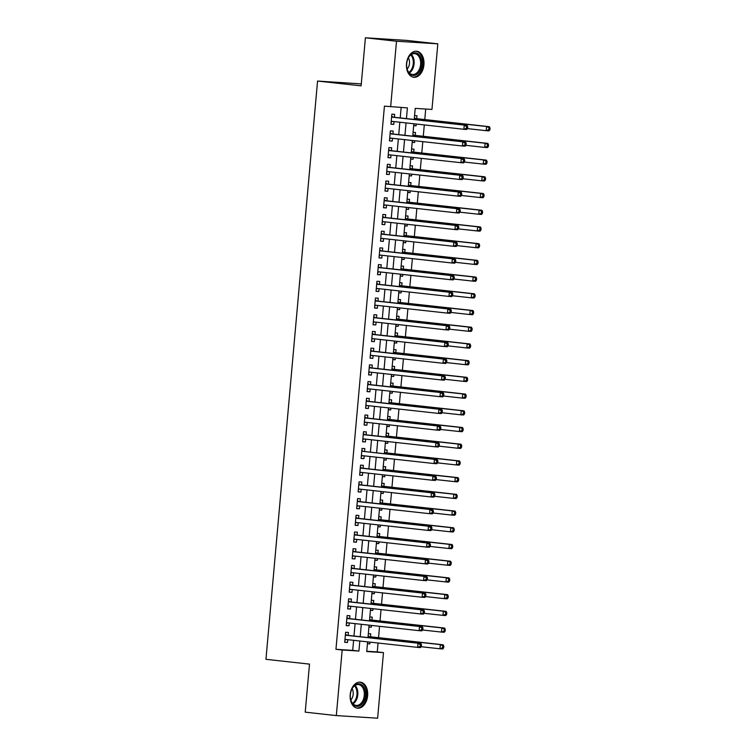 <?xml version="1.0" encoding="UTF-8"?>
<svg xmlns="http://www.w3.org/2000/svg" width="756" height="756" viewBox="0 0 756 756"><rect width="100%" height="100%" fill="white"/><g stroke="black" fill="none" stroke-linecap="round" stroke-linejoin="round"><path stroke-width="1.13" d="M350.208 694.622A13.088 8.722 -83.7 0 1 360.347 682.158A13.088 8.722 -83.7 0 1 367.624 695.718A13.088 8.722 -83.7 0 1 357.484 708.183A13.088 8.722 -83.7 0 1 350.208 694.622M406.511 63.712A13.088 8.722 -83.7 0 1 416.66 51.247A13.088 8.722 -83.7 0 1 423.927 64.808A13.088 8.722 -83.7 0 1 413.787 77.273A13.088 8.722 -83.7 0 1 406.511 63.712M361.283 83.916L317.558 81.053L265.951 659.317L309.506 664.118L305.216 712.161L336.316 715.592L342.175 649.999L358.92 651.048L359.818 641.012M317.558 81.053L361.113 85.853L365.403 37.8L406.709 40.408L437.818 43.839L431.959 109.431L415.214 108.373L414.222 119.457M366.764 651.256L377.263 651.918L378.057 643.025M378.539 637.667L379.55 626.308M380.022 620.959L381.043 609.601M381.515 604.242L382.536 592.884M383.008 587.535L384.02 576.167M384.502 570.818L385.513 559.459M385.995 554.11L387.006 542.742M387.488 537.393L388.499 526.034M388.971 520.676L389.992 509.317M390.465 503.968L391.485 492.61M391.958 487.251L392.969 475.893M393.451 470.544L394.462 459.175M394.944 453.827L395.955 442.468M396.437 437.119L397.448 425.751M397.93 420.402L398.941 409.043M399.414 403.685L400.434 392.326M400.907 386.977L401.927 375.619M402.4 370.26L403.411 358.902M403.893 353.553L404.904 342.194M405.386 336.836L406.397 325.477M406.879 320.128L407.89 308.76M408.363 303.411L409.383 292.052M409.856 286.704L410.877 275.335M411.349 269.986L412.36 258.628M412.842 253.269L413.853 241.911M414.335 236.562L415.346 225.203M415.828 219.845L416.839 208.486M417.312 203.137L418.333 191.778M418.805 186.42L419.826 175.061M420.298 169.713L421.309 158.344M421.791 152.995L422.802 141.637M423.284 136.288L424.296 124.92M424.777 119.571L425.713 109.034M377.263 651.918L383.481 652.598L377.631 718.2L336.316 715.592M348.147 635.371L348.403 632.451L345.615 632.271L344.717 642.298L347.514 642.477L347.76 639.68M349.641 618.663L349.896 615.734L347.108 615.564L346.21 625.59L348.998 625.76L349.253 622.972M351.124 601.946L351.389 599.026L348.601 598.846L347.703 608.873L350.491 609.053L350.746 606.255M352.617 585.238L352.882 582.309L350.085 582.129L349.196 592.165L351.984 592.335L352.239 589.548M354.11 568.521L354.375 565.601L351.578 565.422L350.69 575.448L353.477 575.628L353.723 572.831M355.603 551.804L355.868 548.884L353.071 548.705L352.173 558.731L354.97 558.911L355.216 556.114M357.097 535.097L357.352 532.167L354.564 531.997L353.666 542.024L356.463 542.203L356.709 539.406M358.59 518.38L358.845 515.46L356.057 515.28L355.159 525.307L357.957 525.486L358.202 522.689M360.073 501.672L360.338 498.743L357.55 498.573L356.652 508.599L359.44 508.769L359.695 505.981M361.566 484.955L361.831 482.035L359.043 481.855L358.146 491.882L360.933 492.062L361.188 489.264M363.06 468.248L363.324 465.318L360.527 465.148L359.639 475.174L362.426 475.344L362.672 472.557M364.553 451.53L364.817 448.61L362.02 448.431L361.122 458.457L363.92 458.637L364.165 455.84M366.046 434.823L366.301 431.893L363.513 431.714L362.615 441.75L365.413 441.92L365.658 439.123M367.539 418.106L367.794 415.176L365.006 415.006L364.108 425.033L366.906 425.212L367.151 422.415M369.022 401.389L369.287 398.469L366.499 398.289L365.602 408.316L368.389 408.495L368.644 405.698M370.516 384.681L370.78 381.752L367.992 381.582L367.095 391.608L369.882 391.788L370.138 388.99M372.009 367.964L372.273 365.044L369.476 364.865L368.588 374.891L371.376 375.07L371.621 372.273M373.502 351.256L373.766 348.327L370.969 348.157L370.081 358.183L372.869 358.353L373.114 355.566M374.995 334.539L375.25 331.619L372.462 331.44L371.565 341.466L374.362 341.646L374.607 338.849M376.488 317.832L376.743 314.902L373.955 314.732L373.058 324.759L375.855 324.929L376.101 322.141M377.981 301.115L378.236 298.195L375.448 298.015L374.551 308.042L377.339 308.221L377.594 305.424M379.465 284.407L379.729 281.478L376.942 281.298L376.044 291.334L378.832 291.504L379.087 288.707M380.958 267.69L381.222 264.761L378.425 264.591L377.537 274.617L380.325 274.797L380.57 271.999M382.451 250.973L382.716 248.053L379.918 247.874L379.03 257.9L381.818 258.079L382.063 255.282M383.944 234.266L384.199 231.336L381.411 231.166L380.514 241.192L383.311 241.362L383.557 238.575M385.437 217.548L385.692 214.628L382.905 214.449L382.007 224.475L384.804 224.655L385.05 221.858M386.93 200.841L387.185 197.911L384.398 197.741L383.5 207.768L386.288 207.938L386.543 205.15M388.414 184.124L388.678 181.204L385.891 181.024L384.993 191.051L387.781 191.23L388.036 188.433M389.907 167.416L390.172 164.487L387.374 164.307L386.486 174.343L389.274 174.513L389.529 171.725M391.4 150.699L391.665 147.779L388.868 147.6L387.979 157.626L390.767 157.806L391.013 155.008M392.893 133.982L393.158 131.062L390.361 130.882L389.463 140.909L392.26 141.089L392.506 138.291M413.683 125.524L416.084 125.789L416.235 124.031M416.717 118.683L416.972 115.753L414.571 115.602M412.19 142.232L414.59 142.497L414.742 140.748M415.224 135.39L415.479 132.47L413.078 132.319M410.697 158.949L413.097 159.214L413.248 157.456M413.73 152.107L413.995 149.187L411.585 149.026M409.213 175.657L411.604 175.921L411.765 174.173M412.237 168.824L412.502 165.895L410.092 165.744M407.72 192.374L410.111 192.638L410.272 190.881M410.744 185.532L411.009 182.612L408.599 182.461M406.227 209.081L408.618 209.346L408.779 207.598M409.251 202.249L409.516 199.319L407.115 199.168M404.734 225.798L407.134 226.063L407.286 224.315M407.767 218.956L408.023 216.036L405.622 215.885M403.241 242.515L405.641 242.77L405.792 241.022M406.274 235.674L406.53 232.744L404.129 232.593M401.748 259.223L404.148 259.488L404.299 257.739M404.781 252.381L405.046 249.461L402.636 249.31M400.264 275.94L402.655 276.205L402.816 274.447M403.288 269.098L403.553 266.169L401.143 266.017M398.771 292.648L401.162 292.912L401.323 291.164M401.795 285.815L402.06 282.886L399.65 282.735M397.278 309.365L399.669 309.629L399.829 307.872M400.302 302.523L400.567 299.603L398.166 299.452M395.785 326.072L398.185 326.337L398.336 324.589M398.818 319.24L399.073 316.31L396.673 316.159M394.292 342.789L396.692 343.054L396.843 341.306M397.325 335.947L397.58 333.027L395.18 332.876M392.799 359.497L395.199 359.761L395.35 358.013M395.832 352.665L396.097 349.735L393.687 349.584M391.315 376.214L393.706 376.479L393.867 374.73M394.339 369.372L394.604 366.452L392.194 366.301M389.822 392.931L392.213 393.196L392.373 391.438M392.846 386.089L393.111 383.16L390.701 383.008M388.329 409.639L390.72 409.903L390.88 408.155M391.353 402.797L391.617 399.877L389.208 399.726M386.836 426.356L389.227 426.62L389.387 424.863M389.869 419.514L390.124 416.594L387.724 416.433M385.343 443.063L387.743 443.328L387.894 441.58M388.376 436.231L388.631 433.301L386.231 433.15M383.85 459.78L386.25 460.045L386.401 458.287M386.883 452.938L387.138 450.018L384.738 449.867M382.356 476.488L384.757 476.752L384.908 475.004M385.39 469.656L385.654 466.726L383.245 466.575M380.873 493.205L383.264 493.47L383.424 491.721M383.897 486.363L384.161 483.443L381.752 483.292M379.38 509.922L381.771 510.177L381.931 508.429M382.404 503.08L382.668 500.151L380.259 500M377.887 526.63L380.277 526.894L380.438 525.146M380.92 519.788L381.175 516.868L378.775 516.717M376.394 543.347L378.794 543.611L378.945 541.854M379.427 536.505L379.682 533.575L377.282 533.424M374.9 560.054L377.301 560.319L377.452 558.571M377.934 553.222L378.189 550.292L375.789 550.141M373.407 576.771L375.808 577.036L375.959 575.278M376.441 569.929L376.705 567.009L374.296 566.858M371.924 593.479L374.315 593.743L374.475 591.995M374.948 586.647L375.212 583.717L372.803 583.566M370.431 610.196L372.821 610.461L372.982 608.703M373.455 603.354L373.719 600.434L371.309 600.283M368.937 626.904L371.328 627.168L371.489 625.42M371.961 620.071L372.226 617.142L369.826 616.99M413.674 125.638L416.084 125.789M412.181 142.345L414.59 142.497M410.688 159.062L413.097 159.214M409.204 175.77L411.604 175.921M407.711 192.487L410.111 192.638M406.218 209.195L408.618 209.346M404.725 225.912L407.134 226.063M403.231 242.619L405.641 242.77M401.738 259.336L404.148 259.488M400.245 276.053L402.655 276.205M398.762 292.761L401.162 292.912M397.269 309.478L399.669 309.629M395.775 326.186L398.185 326.337M394.282 342.903L396.692 343.054M392.789 359.61L395.199 359.761M391.296 376.327L393.706 376.479M389.812 393.035L392.213 393.196M388.319 409.752L390.72 409.903M386.826 426.469L389.227 426.62M385.333 443.177L387.743 443.328M383.84 459.894L386.25 460.045M382.347 476.601L384.757 476.752M380.863 493.318L383.264 493.47M379.37 510.026L381.771 510.177M377.877 526.743L380.277 526.894M376.384 543.46L378.794 543.611M374.891 560.168L377.301 560.319M373.398 576.885L375.808 577.036M371.914 593.592L374.315 593.743M370.421 610.309L372.821 610.461M368.928 627.017L371.328 627.168M368.333 633.708L370.733 633.859L370.478 636.779M367.435 643.734L369.845 643.885L369.996 642.137M406.445 118.607L407.399 107.881L384.426 106.142L335.957 649.309L352.702 650.368L353.6 640.323M353.978 636.013L355.093 623.615M355.471 619.306L356.577 606.898M356.964 602.589L358.07 590.19M358.457 585.881L359.563 573.473M359.95 569.164L361.056 556.766M361.444 552.456L362.549 540.049M362.927 535.739L364.042 523.332M364.42 519.022L365.526 506.624M365.913 502.315L367.019 489.907M367.407 485.598L368.512 473.199M368.9 468.89L370.005 456.482M370.393 452.173L371.498 439.775M371.876 435.465L372.991 423.058M373.37 418.748L374.475 406.341M374.863 402.041L375.968 389.633M376.356 385.324L377.461 372.916M377.849 368.607L378.954 356.208M379.342 351.899L380.448 339.491M380.835 335.182L381.941 322.784M382.319 318.474L383.424 306.067M383.812 301.757L384.917 289.359M385.305 285.05L386.41 272.642M386.798 268.333L387.904 255.925M388.291 251.616L389.397 239.217M389.784 234.908L390.89 222.5M391.268 218.191L392.383 205.793M392.761 201.483L393.867 189.076M394.254 184.766L395.36 172.368M395.747 168.059L396.853 155.651M397.24 151.342L398.346 138.934M398.733 134.634L399.839 122.226M400.217 117.917L401.152 107.494M394.386 117.274L394.641 114.345L391.854 114.175L390.956 124.201L393.753 124.381L393.999 121.584M365.403 37.8L396.503 41.23L437.818 43.839M335.957 649.309L342.175 649.999M390.654 106.823L396.503 41.23M360.206 636.703L361.311 624.295M361.699 619.986L362.804 607.588M363.182 603.279L364.297 590.871M364.675 586.562L365.781 574.163M366.169 569.854L367.274 557.446M367.662 553.137L368.767 540.738M369.155 536.429L370.26 524.021M370.648 519.712L371.754 507.304M372.132 502.995L373.247 490.597M373.625 486.288L374.73 473.88M375.118 469.57L376.223 457.172M376.611 452.863L377.716 440.455M378.104 436.146L379.21 423.747M379.597 419.438L380.703 407.03M381.081 402.721L382.196 390.313M382.574 386.014L383.679 373.606M384.067 369.297L385.173 356.889M385.56 352.579L386.666 340.181M387.053 335.872L388.159 323.464M388.546 319.155L389.652 306.756M390.039 302.447L391.145 290.039M391.523 285.73L392.638 273.332M393.016 269.023L394.122 256.615M394.509 252.306L395.615 239.898M396.002 235.589L397.108 223.19M397.495 218.881L398.601 206.473M398.988 202.164L400.094 189.765M400.472 185.456L401.587 173.048M401.965 168.739L403.071 156.341M403.458 152.032L404.564 139.624M404.951 135.315L406.057 122.916M367.605 641.872L366.736 651.549L383.481 652.598M413.844 123.767L412.738 136.174M412.351 140.484L411.245 152.882M410.858 157.191L409.752 169.599M409.365 173.908L408.259 186.316M407.871 190.625L406.766 203.024M406.378 207.333L405.273 219.741M404.895 224.05L403.78 236.448M403.402 240.758L402.296 253.165M401.909 257.475L400.803 269.873M400.415 274.182L399.31 286.59M398.922 290.899L397.817 303.307M397.429 307.607L396.324 320.015M395.946 324.324L394.83 336.732M394.452 341.041L393.347 353.439M392.959 357.749L391.854 370.156M391.466 374.466L390.361 386.864M389.973 391.173L388.868 403.581M388.48 407.89L387.374 420.289M386.996 424.598L385.881 437.006M385.503 441.315L384.398 453.723M384.01 458.032L382.905 470.43M382.517 474.74L381.411 487.147M381.024 491.457L379.918 503.855M379.531 508.164L378.425 520.572M378.038 524.881L376.932 537.28M376.554 541.589L375.448 553.997M375.061 558.306L373.955 570.704M373.568 575.014L372.462 587.421M372.075 591.731L370.969 604.138M370.582 608.448L369.476 620.846M369.089 625.155L367.983 637.563M352.702 650.368L358.92 651.048M390.975 124.069L393.753 124.381M367.444 643.621L369.845 643.885M389.482 140.786L392.26 141.089M387.989 157.494L390.767 157.806M386.496 174.211L389.274 174.513M385.002 190.918L387.781 191.23M383.509 207.635L386.288 207.938M382.016 224.343L384.804 224.655M380.533 241.06L383.311 241.362M379.039 257.777L381.818 258.079M377.546 274.485L380.325 274.797M376.053 291.202L378.832 291.504M374.56 307.909L377.339 308.221M373.067 324.626L375.855 324.929M371.583 341.334L374.362 341.646M370.09 358.051L372.869 358.353M368.597 374.768L371.376 375.07M367.104 391.476L369.882 391.788M365.611 408.193L368.389 408.495M364.118 424.9L366.906 425.212M362.634 441.617L365.413 441.92M361.141 458.325L363.92 458.637M359.648 475.042L362.426 475.344M358.155 491.75L360.933 492.062M356.662 508.467L359.44 508.769M355.169 525.184L357.957 525.486M353.685 541.891L356.463 542.203M352.192 558.608L354.97 558.911M350.699 575.316L353.477 575.628M349.206 592.033L351.984 592.335M347.713 608.741L350.491 609.053M346.22 625.458L348.998 625.76M344.727 642.165L347.514 642.477M467.567 128.331L467.718 126.658L466.603 126.592L466.452 128.265L467.567 128.331L466.679 129.465L463.882 129.285L391.221 121.272M466.452 128.265L463.882 129.285L464.26 125.109L467.047 125.288L393.385 117.161A1.682 1.247 -86.4 0 1 392.931 116.991L391.674 116.131M391.589 117.095L464.26 125.109L466.603 126.592M392.525 121.423L391.154 121.981M467.718 126.658L467.047 125.288M467.35 128.614L486.212 130.694L486.59 126.517L489.378 126.696L415.715 118.569A1.682 1.247 93.6 0 1 415.261 118.399L414.373 117.794M488.934 128L488.782 129.673L489.897 129.739L490.049 128.076L486.59 126.517L414.307 118.55M489.897 129.739L489.009 130.873L486.212 130.694L488.782 129.673M489.378 126.696L490.049 128.076M406.69 63.674A11.331 7.551 -83.7 0 1 408.089 58.344A11.331 7.551 -83.7 0 1 417.057 53.336A11.331 7.551 -83.7 0 1 421.763 64.629A11.331 7.551 -83.7 0 1 414.874 75.269A11.331 7.551 -83.7 0 1 406.964 68.475A11.331 7.551 -83.7 0 1 406.69 63.674M406.926 68.276A10.489 6.984 96.3 0 0 412.455 74.504A10.489 6.984 96.3 0 0 420.582 64.525A10.489 6.984 96.3 0 0 414.751 53.657A10.489 6.984 96.3 0 0 408.004 58.533M407.134 69.051A7.465 4.971 96.3 0 0 409.487 63.391A7.465 4.971 96.3 0 0 408.372 57.815M412.814 77.084A13.003 8.666 96.3 0 0 422.878 64.695A13.003 8.666 96.3 0 0 415.668 51.219M355.027 685.049A11.331 7.551 -83.7 0 1 364.95 689.831A11.331 7.551 -83.7 0 1 360.82 705.064A11.331 7.551 -83.7 0 1 350.661 699.385A11.331 7.551 -83.7 0 1 351.776 689.255A11.331 7.551 -83.7 0 1 355.027 685.049M350.623 699.187A10.489 6.984 96.3 0 0 356.152 705.424A10.489 6.984 96.3 0 0 359.979 704.261A10.489 6.984 96.3 0 0 364.288 692.874A10.489 6.984 96.3 0 0 358.448 684.567A10.489 6.984 96.3 0 0 354.611 685.73A10.489 6.984 96.3 0 0 351.691 689.444M350.831 699.962A7.465 4.971 96.3 0 0 352.069 688.725M356.511 707.994A13.003 8.666 96.3 0 0 361.245 706.548A13.003 8.666 96.3 0 0 366.594 692.449A13.003 8.666 96.3 0 0 359.365 682.129M466.074 145.048L466.225 143.375L465.11 143.309L464.959 144.972L466.074 145.048L465.186 146.173L462.398 146.002L389.727 137.989M464.959 144.972L462.398 146.002L462.766 141.816L465.554 141.996L391.901 133.878A1.682 1.247 -86.4 0 1 391.447 133.708L390.19 132.848M390.105 133.812L462.766 141.816L465.11 143.309M391.032 138.131L389.661 138.688M466.225 143.375L465.554 141.996M464.581 161.756L464.732 160.092L463.617 160.017L463.466 161.689L464.581 161.756L463.693 162.89L460.905 162.71L388.234 154.706M463.466 161.689L460.905 162.71L461.273 158.533L464.071 158.713L390.408 150.586A1.682 1.247 -86.4 0 1 389.954 150.416L388.697 149.556M388.612 150.52L461.273 158.533L463.617 160.017M389.538 154.848L388.178 155.405M464.732 160.092L464.071 158.713M463.097 178.473L463.239 176.8L462.124 176.734L461.973 178.407L463.097 178.473L462.2 179.597L459.412 179.427L386.741 171.414M461.973 178.407L459.412 179.427L459.78 175.25L462.577 175.42L388.915 167.303A1.682 1.247 -86.4 0 1 388.461 167.133L387.204 166.273M387.119 167.237L459.78 175.25L462.124 176.734M388.045 171.555L386.685 172.122M463.239 176.8L462.577 175.42M461.604 195.19L461.755 193.517L460.631 193.441L460.489 195.114L461.604 195.19L460.706 196.314L457.919 196.135L385.258 188.131M460.489 195.114L457.919 196.135L458.287 191.958L461.084 192.137L387.422 184.02A1.682 1.247 -86.4 0 1 386.968 183.84L385.711 182.98M385.626 183.954L458.287 191.958L460.631 193.441M386.552 188.272L385.191 188.83M461.755 193.517L461.084 192.137M465.857 145.332L484.719 147.411L485.097 143.234L487.885 143.404L414.222 135.286A1.682 1.247 93.6 0 1 413.768 135.116L412.88 134.502M487.44 144.717L487.289 146.38L488.404 146.456L488.556 144.783L485.097 143.234L412.814 135.258M488.404 146.456L487.516 147.581L484.719 147.411L487.289 146.38M487.885 143.404L488.556 144.783M464.364 162.039L483.235 164.118L483.604 159.941L486.392 160.121L412.738 151.994A1.682 1.247 93.6 0 1 412.285 151.824L411.387 151.219M485.947 161.425L485.796 163.098L486.911 163.164L487.062 161.5L483.604 159.941L411.321 151.975M486.911 163.164L486.023 164.298L483.235 164.118L485.796 163.098M486.392 160.121L487.062 161.5M462.87 178.756L481.742 180.835L482.111 176.658L484.908 176.828L411.245 168.711A1.682 1.247 93.6 0 1 410.791 168.541L409.903 167.926M484.454 178.142L484.303 179.815L485.428 179.881L485.569 178.208L482.111 176.658L409.828 168.683M485.428 179.881L484.53 181.005L481.742 180.835L484.303 179.815M484.908 176.828L485.569 178.208M461.377 195.464L480.249 197.543L480.618 193.366L483.415 193.545L409.752 185.428A1.682 1.247 93.6 0 1 409.298 185.248L408.41 184.644M482.961 194.85L482.819 196.522L483.935 196.598L484.076 194.925L480.618 193.366L408.344 185.4M483.935 196.598L483.037 197.722L480.249 197.543L482.819 196.522M483.415 193.545L484.076 194.925M460.111 211.897L460.262 210.225L459.147 210.159L458.996 211.831L460.111 211.897L459.223 213.031L456.426 212.852L383.764 204.838M458.996 211.831L456.426 212.852L456.804 208.675L459.591 208.845L385.929 200.727A1.682 1.247 -86.4 0 1 385.475 200.557L384.218 199.697M384.133 200.661L456.804 208.675L459.147 210.159M385.059 204.98L383.698 205.547M460.262 210.225L459.591 208.845M459.884 212.181L478.756 214.26L479.134 210.083L481.922 210.253L408.259 202.136A1.682 1.247 93.6 0 1 407.805 201.965L406.917 201.361M481.468 211.567L481.326 213.239L482.441 213.305L482.593 211.633L479.134 210.083L406.851 202.117M482.441 213.305L481.544 214.439L478.756 214.26L481.326 213.239M481.922 210.253L482.593 211.633M458.618 228.614L458.769 226.942L457.654 226.866L457.503 228.539L458.618 228.614L457.73 229.739L454.932 229.559L382.271 221.555M457.503 228.539L454.932 229.559L455.31 225.382L458.098 225.562L384.435 217.444A1.682 1.247 -86.4 0 1 383.982 217.265L382.725 216.414M382.64 217.378L455.31 225.382L457.654 226.866M383.575 221.697L382.205 222.255M458.769 226.942L458.098 225.562M458.401 228.888L477.263 230.967L477.641 226.791L480.429 226.97L406.766 218.853A1.682 1.247 93.6 0 1 406.312 218.673L405.424 218.068M479.984 228.274L479.833 229.947L480.948 230.022L481.099 228.35L477.641 226.791L405.358 218.824M480.948 230.022L480.06 231.147L477.263 230.967L479.833 229.947M480.429 226.97L481.099 228.35M457.125 245.322L457.276 243.649L456.161 243.583L456.01 245.256L457.125 245.322L456.237 246.456L453.439 246.276L380.778 238.263M456.01 245.256L453.439 246.276L453.817 242.1L456.605 242.27L382.952 234.152A1.682 1.247 -86.4 0 1 382.498 233.982L381.241 233.122M381.147 234.086L453.817 242.1L456.161 243.583M382.082 238.414L380.712 238.972M457.276 243.649L456.605 242.27M456.907 245.605L475.77 247.685L476.148 243.508L478.935 243.687L405.273 235.56A1.682 1.247 93.6 0 1 404.819 235.39L403.931 234.785M478.491 244.991L478.34 246.664L479.455 246.73L479.606 245.057L476.148 243.508L403.865 235.541M479.455 246.73L478.567 247.864L475.77 247.685L478.34 246.664M478.935 243.687L479.606 245.057M455.632 262.039L455.783 260.366L454.668 260.3L454.517 261.963L455.632 262.039L454.743 263.164L451.956 262.993L379.285 254.98M454.517 261.963L451.956 262.993L452.324 258.807L455.112 258.987L381.459 250.869A1.682 1.247 -86.4 0 1 381.005 250.699L379.748 249.839M379.663 250.803L452.324 258.807L454.668 260.3M380.589 255.122L379.228 255.679M455.783 260.366L455.112 258.987M455.414 262.313L474.286 264.402L474.655 260.215L477.442 260.395L403.789 252.277A1.682 1.247 93.6 0 1 403.335 252.107L402.438 251.493M476.998 261.708L476.847 263.371L477.962 263.447L478.113 261.774L474.655 260.215L402.372 252.249M477.962 263.447L477.074 264.572L474.286 264.402L476.847 263.371M477.442 260.395L478.113 261.774M454.148 278.747L454.29 277.083L453.175 277.008L453.024 278.68L454.148 278.747L453.25 279.881L450.463 279.701L377.792 271.688M453.024 278.68L450.463 279.701L450.831 275.524L453.628 275.704L379.966 267.577A1.682 1.247 -86.4 0 1 379.512 267.407L378.255 266.547M378.17 267.511L450.831 275.524L453.175 277.008M379.096 271.839L377.735 272.396M454.29 277.083L453.628 275.704M453.921 279.03L472.793 281.109L473.161 276.932L475.959 277.112L402.296 268.985A1.682 1.247 93.6 0 1 401.842 268.815L400.954 268.21M475.505 278.416L475.354 280.089L476.469 280.155L476.62 278.491L473.161 276.932L400.878 268.966M476.469 280.155L475.581 281.289L472.793 281.109L475.354 280.089M475.959 277.112L476.62 278.491M452.655 295.464L452.806 293.791L451.682 293.725L451.54 295.398L452.655 295.464L451.757 296.588L448.969 296.418L376.308 288.405M451.54 295.398L448.969 296.418L449.338 292.241L452.135 292.411L378.472 284.294A1.682 1.247 -86.4 0 1 378.019 284.124L376.762 283.264M376.677 284.228L449.338 292.241L451.682 293.725M377.603 288.546L376.242 289.104M452.806 293.791L452.135 292.411M452.428 295.747L471.3 297.826L471.668 293.649L474.466 293.819L400.803 285.702A1.682 1.247 93.6 0 1 400.349 285.532L399.461 284.917M474.012 295.133L473.87 296.806L474.985 296.872L475.127 295.199L471.668 293.649L399.395 285.673M474.985 296.872L474.088 297.996L471.3 297.826L473.87 296.806M474.466 293.819L475.127 295.199M451.162 312.181L451.313 310.508L450.198 310.433L450.047 312.105L451.162 312.181L450.264 313.305L447.476 313.126L374.815 305.122M450.047 312.105L447.476 313.126L447.854 308.949L450.642 309.128L376.979 301.001A1.682 1.247 -86.4 0 1 376.526 300.831L375.269 299.971M375.184 300.935L447.854 308.949L450.198 310.433M376.11 305.263L374.749 305.821M451.313 310.508L450.642 309.128M450.935 312.455L469.807 314.534L470.185 310.357L472.972 310.536L399.31 302.409A1.682 1.247 93.6 0 1 398.856 302.239L397.968 301.635M472.519 311.841L472.377 313.513L473.492 313.589L473.643 311.916L470.185 310.357L397.902 302.391M473.492 313.589L472.594 314.713L469.807 314.534L472.377 313.513M472.972 310.536L473.643 311.916M449.669 328.888L449.82 327.216L448.705 327.15L448.554 328.822L449.669 328.888L448.78 330.013L445.983 329.843L373.322 321.829M448.554 328.822L445.983 329.843L446.361 325.666L449.149 325.836L375.486 317.718A1.682 1.247 -86.4 0 1 375.033 317.548L373.776 316.688M373.691 317.652L446.361 325.666L448.705 327.15M374.626 321.971L373.256 322.538M449.82 327.216L449.149 325.836M449.451 329.172L468.314 331.251L468.692 327.074L471.479 327.244L397.817 319.126A1.682 1.247 93.6 0 1 397.363 318.956L396.475 318.342M471.035 328.558L470.884 330.23L471.999 330.296L472.15 328.624L468.692 327.074L396.409 319.108M471.999 330.296L471.111 331.421L468.314 331.251L470.884 330.23M471.479 327.244L472.15 328.624M448.176 345.605L448.327 343.933L447.212 343.857L447.061 345.53L448.176 345.605L447.287 346.73L444.49 346.55L371.829 338.546M447.061 345.53L444.49 346.55L444.868 342.373L447.656 342.553L373.993 334.435A1.682 1.247 -86.4 0 1 373.54 334.256L372.292 333.405M372.198 334.369L444.868 342.373L447.212 343.857M373.133 338.688L371.763 339.246M448.327 343.933L447.656 342.553M447.958 345.879L466.821 347.958L467.199 343.782L469.986 343.961L396.324 335.844A1.682 1.247 93.6 0 1 395.87 335.664L394.982 335.059M469.542 345.265L469.391 346.938L470.506 347.013L470.657 345.341L467.199 343.782L394.915 335.815M470.506 347.013L469.618 348.138L466.821 347.958L469.391 346.938M469.986 343.961L470.657 345.341M446.683 362.313L446.834 360.64L445.719 360.574L445.567 362.247L446.683 362.313L445.794 363.447L443.007 363.267L370.336 355.254M445.567 362.247L443.007 363.267L443.375 359.091L446.163 359.261L372.51 351.143A1.682 1.247 -86.4 0 1 372.056 350.973L370.799 350.113M370.714 351.077L443.375 359.091L445.719 360.574M371.64 355.396L370.279 355.963M446.834 360.64L446.163 359.261M446.465 362.596L465.337 364.675L465.705 360.499L468.493 360.669L394.84 352.551A1.682 1.247 93.6 0 1 394.386 352.381L393.489 351.776M468.049 361.982L467.898 363.655L469.013 363.721L469.164 362.048L465.705 360.499L393.422 352.532M469.013 363.721L468.125 364.855L465.337 364.675L467.898 363.655M468.493 360.669L469.164 362.048M445.199 379.03L445.341 377.357L444.226 377.282L444.074 378.954L445.199 379.03L444.301 380.155L441.513 379.975L368.843 371.971M444.074 378.954L441.513 379.975L441.882 375.798L444.679 375.978L371.016 367.86A1.682 1.247 -86.4 0 1 370.563 367.681L369.306 366.83M369.221 367.794L441.882 375.798L444.226 377.282M370.147 372.113L368.786 372.67M445.341 377.357L444.679 375.978M444.972 379.304L463.844 381.393L464.212 377.206L467.01 377.386L393.347 369.268A1.682 1.247 93.6 0 1 392.893 369.098L392.005 368.484M466.556 378.69L466.405 380.362L467.52 380.438L467.671 378.765L464.212 377.206L391.929 369.24M467.52 380.438L466.632 381.563L463.844 381.393L466.405 380.362M467.01 377.386L467.671 378.765M443.706 395.738L443.848 394.065L442.732 393.999L442.591 395.671L443.706 395.738L442.808 396.872L440.02 396.692L367.35 388.678M442.591 395.671L440.02 396.692L440.389 392.515L443.186 392.695L369.523 384.568A1.682 1.247 -86.4 0 1 369.07 384.398L367.813 383.538M367.728 384.502L440.389 392.515L442.732 393.999M368.654 388.83L367.293 389.387M443.848 394.065L443.186 392.695M443.479 396.021L462.351 398.1L462.719 393.923L465.516 394.103L391.854 385.976A1.682 1.247 93.6 0 1 391.4 385.806L390.512 385.201M465.063 395.407L464.912 397.08L466.036 397.146L466.178 395.473L462.719 393.923L390.446 385.957M466.036 397.146L465.138 398.28L462.351 398.1L464.912 397.08M465.516 394.103L466.178 395.473M442.213 412.455L442.364 410.782L441.239 410.716L441.098 412.379L442.213 412.455L441.315 413.579L438.527 413.409L365.866 405.396M441.098 412.379L438.527 413.409L438.905 409.223L441.693 409.402L368.03 401.285A1.682 1.247 -86.4 0 1 367.577 401.115L366.32 400.255M366.235 401.219L438.905 409.223L441.239 410.716M367.161 405.537L365.8 406.095M442.364 410.782L441.693 409.402M441.986 412.738L460.858 414.817L461.226 410.631L464.023 410.81L390.361 402.693A1.682 1.247 93.6 0 1 389.907 402.523L389.019 401.909M463.57 412.124L463.428 413.787L464.543 413.863L464.694 412.19L461.226 410.631L388.953 402.664M464.543 413.863L463.645 414.987L460.858 414.817L463.428 413.787M464.023 410.81L464.694 412.19M440.72 429.162L440.871 427.499L439.756 427.423L439.605 429.096L440.72 429.162L439.831 430.296L437.034 430.117L364.373 422.113M439.605 429.096L437.034 430.117L437.412 425.94L440.2 426.119L366.537 417.992A1.682 1.247 -86.4 0 1 366.084 417.822L364.827 416.962M364.742 417.926L437.412 425.94L439.756 427.423M365.677 422.254L364.307 422.812M440.871 427.499L440.2 426.119M440.502 429.446L459.365 431.525L459.742 427.348L462.53 427.527L388.868 419.4A1.682 1.247 93.6 0 1 388.414 419.23L387.526 418.626M462.086 428.832L461.935 430.504L463.05 430.57L463.201 428.907L459.742 427.348L387.459 419.382M463.05 430.57L462.162 431.704L459.365 431.525L461.935 430.504M462.53 427.527L463.201 428.907M439.227 445.879L439.378 444.207L438.263 444.141L438.111 445.813L439.227 445.879L438.338 447.004L435.541 446.834L362.88 438.82M438.111 445.813L435.541 446.834L435.919 442.657L438.707 442.827L365.044 434.709A1.682 1.247 -86.4 0 1 364.59 434.539L363.343 433.679M363.249 434.643L435.919 442.657L438.263 444.141M364.184 438.962L362.814 439.529M439.378 444.207L438.707 442.827M439.009 446.163L457.871 448.242L458.249 444.065L461.037 444.235L387.374 436.117A1.682 1.247 93.6 0 1 386.921 435.947L386.032 435.333M460.593 445.549L460.442 447.221L461.557 447.287L461.708 445.615L458.249 444.065L385.966 436.089M461.557 447.287L460.669 448.412L457.871 448.242L460.442 447.221M461.037 444.235L461.708 445.615M437.733 462.596L437.885 460.924L436.77 460.848L436.618 462.521L437.733 462.596L436.845 463.721L434.057 463.541L361.387 455.537M436.618 462.521L434.057 463.541L434.426 459.365L437.214 459.544L363.56 451.426A1.682 1.247 -86.4 0 1 363.107 451.247L361.85 450.387M363.56 451.426L434.426 459.365L436.77 460.848M362.691 455.679L361.321 456.237M437.885 460.924L437.214 459.544M437.516 462.87L456.378 464.949L456.756 460.773L459.544 460.952L385.891 452.835A1.682 1.247 93.6 0 1 385.437 452.655L384.539 452.05M459.1 462.256L458.949 463.929L460.064 464.004L460.215 462.332L456.756 460.773L384.473 452.806M460.064 464.004L459.175 465.129L456.378 464.949L458.949 463.929M459.544 460.952L460.215 462.332M436.24 479.304L436.392 477.631L435.276 477.565L435.125 479.238L436.24 479.304L435.352 480.429L432.564 480.258L359.894 472.245M435.125 479.238L432.564 480.258L432.933 476.082L435.73 476.252L362.067 468.134A1.682 1.247 -86.4 0 1 361.614 467.964L360.357 467.104M360.272 468.068L432.933 476.082L435.276 477.565M361.198 472.387L359.837 472.954M436.392 477.631L435.73 476.252M436.023 479.587L454.895 481.666L455.263 477.49L458.051 477.66L384.398 469.542A1.682 1.247 93.6 0 1 383.944 469.372L383.046 468.758M457.607 478.973L457.456 480.646L458.571 480.712L458.722 479.039L455.263 477.49L382.98 469.523M458.571 480.712L457.682 481.846L454.895 481.666L457.456 480.646M458.051 477.66L458.722 479.039M434.757 496.021L434.898 494.348L433.783 494.273L433.642 495.945L434.757 496.021L433.859 497.146L431.071 496.966L358.401 488.962M433.642 495.945L431.071 496.966L431.44 492.789L434.237 492.969L360.574 484.851A1.682 1.247 -86.4 0 1 360.121 484.672L358.864 483.821M358.779 484.785L431.44 492.789L433.783 494.273M359.705 489.104L358.344 489.661M434.898 494.348L434.237 492.969M434.53 496.295L453.402 498.374L453.77 494.197L456.567 494.377L382.905 486.259A1.682 1.247 93.6 0 1 382.451 486.08L381.563 485.475M456.114 495.681L455.962 497.353L457.087 497.429L457.229 495.756L453.77 494.197L381.487 486.231M457.087 497.429L456.189 498.554L453.402 498.374L455.962 497.353M456.567 494.377L457.229 495.756M433.264 512.729L433.415 511.056L432.29 510.99L432.149 512.663L433.264 512.729L432.366 513.863L429.578 513.683L356.917 505.669M432.149 512.663L429.578 513.683L429.956 509.506L432.744 509.676L359.081 501.559A1.682 1.247 -86.4 0 1 358.627 501.389L357.371 500.529M357.286 501.493L429.956 509.506L432.29 510.99M358.212 505.811L356.851 506.378M433.415 511.056L432.744 509.676M433.037 513.012L451.908 515.091L452.277 510.914L455.074 511.084L381.411 502.967A1.682 1.247 93.6 0 1 380.958 502.797L380.07 502.192M454.621 512.398L454.479 514.071L455.594 514.137L455.745 512.464L452.277 510.914L380.003 502.948M455.594 514.137L454.696 515.271L451.908 515.091L454.479 514.071M455.074 511.084L455.745 512.464M431.77 529.446L431.922 527.773L430.807 527.697L430.655 529.37L431.77 529.446L430.882 530.57L428.085 530.4L355.424 522.387M430.655 529.37L428.085 530.4L428.463 526.214L431.251 526.393L357.588 518.276A1.682 1.247 -86.4 0 1 357.134 518.106L355.878 517.246M355.792 518.21L428.463 526.214L430.807 527.697M356.728 522.528L355.358 523.086M431.922 527.773L431.251 526.393M431.553 529.72L450.415 531.808L450.793 527.622L453.581 527.801L379.918 519.684A1.682 1.247 93.6 0 1 379.465 519.514L378.576 518.899M453.137 529.115L452.986 530.778L454.101 530.854L454.252 529.181L450.793 527.622L378.51 519.655M454.101 530.854L453.203 531.978L450.415 531.808L452.986 530.778M453.581 527.801L454.252 529.181M430.277 546.153L430.429 544.49L429.313 544.414L429.162 546.087L430.277 546.153L429.389 547.287L426.592 547.108L353.931 539.094M429.162 546.087L426.592 547.108L426.97 542.931L429.758 543.11L356.095 534.983A1.682 1.247 -86.4 0 1 355.641 534.813L354.384 533.953M354.299 534.917L426.97 542.931L429.313 544.414M355.235 539.245L353.865 539.803M430.429 544.49L429.758 543.11M430.06 546.437L448.922 548.516L449.3 544.339L452.088 544.518L378.425 536.391A1.682 1.247 93.6 0 1 377.972 536.221L377.083 535.617M451.644 545.823L451.493 547.495L452.608 547.561L452.759 545.898L449.3 544.339L377.017 536.373M452.608 547.561L451.719 548.695L448.922 548.516L451.493 547.495M452.088 544.518L452.759 545.898M428.784 562.87L428.935 561.198L427.82 561.132L427.669 562.795L428.784 562.87L427.896 563.995L425.108 563.825L352.438 555.811M427.669 562.795L425.108 563.825L425.477 559.648L428.265 559.818L354.611 551.7A1.682 1.247 -86.4 0 1 354.158 551.53L352.901 550.67M352.816 551.634L425.477 559.648L427.82 561.132M353.742 555.953L352.372 556.51M428.935 561.198L428.265 559.818M428.567 563.154L447.429 565.233L447.807 561.056L450.595 561.226L376.932 553.108A1.682 1.247 93.6 0 1 376.479 552.938L375.59 552.324M450.151 562.54L450 564.212L451.115 564.278L451.266 562.606L447.807 561.056L375.524 553.08M451.115 564.278L450.226 565.403L447.429 565.233L450 564.212M450.595 561.226L451.266 562.606M427.291 579.578L427.442 577.915L426.327 577.839L426.176 579.512L427.291 579.578L426.403 580.712L423.615 580.532L350.945 572.528M426.176 579.512L423.615 580.532L423.984 576.355L426.781 576.535L353.118 568.408A1.682 1.247 -86.4 0 1 352.665 568.238L351.408 567.378M351.323 568.342L423.984 576.355L426.327 577.839M352.249 572.67L350.888 573.228M427.442 577.915L426.781 576.535M427.074 579.861L445.945 581.94L446.314 577.764L449.102 577.943L375.448 569.816A1.682 1.247 93.6 0 1 374.995 569.646L374.097 569.041M448.658 579.247L448.506 580.92L449.622 580.995L449.773 579.323L446.314 577.764L374.031 569.797M449.622 580.995L448.733 582.12L445.945 581.94L448.506 580.92M449.102 577.943L449.773 579.323M425.808 596.295L425.949 594.622L424.834 594.556L424.683 596.229L425.808 596.295L424.91 597.42L422.122 597.249L349.452 589.236M424.683 596.229L422.122 597.249L422.491 593.073L425.288 593.243L351.625 585.125A1.682 1.247 -86.4 0 1 351.171 584.955L349.915 584.095M349.83 585.059L422.491 593.073L424.834 594.556M350.756 589.378L349.395 589.945M425.949 594.622L425.288 593.243M425.581 596.578L444.452 598.657L444.821 594.481L447.618 594.651L373.955 586.533A1.682 1.247 93.6 0 1 373.502 586.363L372.613 585.749M447.165 595.964L447.013 597.637L448.138 597.703L448.28 596.03L444.821 594.481L372.538 586.505M448.138 597.703L447.24 598.828L444.452 598.657L447.013 597.637M447.618 594.651L448.28 596.03M424.314 613.012L424.466 611.339L423.341 611.264L423.199 612.936L424.314 613.012L423.417 614.137L420.629 613.957L347.968 605.953M423.199 612.936L420.629 613.957L420.998 609.78L423.795 609.96L350.132 601.842A1.682 1.247 -86.4 0 1 349.678 601.663L348.421 600.803M348.336 601.776L420.998 609.78L423.341 611.264M349.263 606.095L347.902 606.652M424.466 611.339L423.795 609.96M424.088 613.286L442.959 615.365L443.328 611.188L446.125 611.368L372.462 603.25A1.682 1.247 93.6 0 1 372.009 603.071L371.12 602.466M445.671 612.672L445.53 614.345L446.645 614.42L446.787 612.747L443.328 611.188L371.054 603.222M446.645 614.42L445.747 615.545L442.959 615.365L445.53 614.345M446.125 611.368L446.787 612.747M422.821 629.72L422.973 628.047L421.857 627.981L421.706 629.653L422.821 629.72L421.933 630.854L419.136 630.674L346.475 622.66M421.706 629.653L419.136 630.674L419.514 626.497L422.302 626.667L348.639 618.55A1.682 1.247 -86.4 0 1 348.185 618.38L346.928 617.52M346.843 618.484L419.514 626.497L421.857 627.981M347.769 622.802L346.409 623.369M422.973 628.047L422.302 626.667M422.595 630.003L441.466 632.082L441.844 627.905L444.632 628.075L370.969 619.958A1.682 1.247 93.6 0 1 370.516 619.788L369.627 619.183M444.178 629.389L444.037 631.062L445.152 631.128L445.303 629.455L441.844 627.905L369.561 619.939M445.152 631.128L444.254 632.262L441.466 632.082L444.037 631.062M444.632 628.075L445.303 629.455M421.328 646.437L421.479 644.764L420.364 644.688L420.213 646.361L421.328 646.437L420.44 647.561L417.643 647.382L344.982 639.378M420.213 646.361L417.643 647.382L418.021 643.205L420.808 643.384L347.146 635.267A1.682 1.247 -86.4 0 1 346.692 635.087L345.435 634.237M345.35 635.201L418.021 643.205L420.364 644.688M346.286 639.519L344.916 640.077M421.479 644.764L420.808 643.384M421.111 646.711L439.973 648.79L440.351 644.613L443.139 644.792L369.476 636.675A1.682 1.247 93.6 0 1 369.022 636.495L368.134 635.89M442.695 646.096L442.543 647.769L443.659 647.845L443.81 646.172L440.351 644.613L368.068 636.647M443.659 647.845L442.77 648.969L439.973 648.79L442.543 647.769M443.139 644.792L443.81 646.172M391.608 116.906L392.931 116.991M391.599 117.048L393.385 117.161M391.211 121.329L392.336 121.395M415.715 118.569L414.316 118.484M415.261 118.399L414.326 118.342M411.377 54.498A10.489 6.984 -83.7 0 1 414.099 63.806A10.489 6.984 -83.7 0 1 409.346 72.945M408.873 72.425A10.149 6.757 96.3 0 0 413.258 63.721A10.149 6.757 96.3 0 0 410.801 54.904M355.074 685.418A10.489 6.984 -83.7 0 1 357.796 694.679A10.489 6.984 -83.7 0 1 353.496 703.543A10.489 6.984 -83.7 0 1 353.043 703.855M352.561 703.335A10.149 6.757 96.3 0 0 352.797 703.174A10.149 6.757 96.3 0 0 354.498 685.815M390.115 133.623L391.447 133.708M390.105 133.765L391.901 133.878M389.727 138.046L390.843 138.112M388.622 150.331L389.954 150.416M388.612 150.472L390.408 150.586M388.234 154.753L389.349 154.829M387.138 167.048L388.461 167.133M387.119 167.189L388.915 167.303M386.741 171.47L387.856 171.536M385.645 183.755L386.968 183.84M385.626 183.906L387.422 184.02M385.248 188.178L386.373 188.253M414.222 135.286L412.823 135.192M413.768 135.116L412.833 135.05M412.738 151.994L411.33 151.909M412.285 151.824L411.34 151.767M411.245 168.711L409.837 168.626M410.791 168.541L409.846 168.484M409.752 185.428L408.344 185.333M409.298 185.248L408.363 185.192M384.152 200.472L385.475 200.557M384.142 200.614L385.929 200.727M383.755 204.895L384.88 204.961M408.259 202.136L406.851 202.05M407.805 201.965L406.87 201.909M382.659 217.189L383.982 217.265M382.649 217.331L384.435 217.444M382.262 221.602L383.386 221.678M406.766 218.853L405.367 218.758M406.312 218.673L405.377 218.616M381.166 233.897L382.498 233.982M381.156 234.039L382.952 234.152M380.778 238.32L381.893 238.386M405.273 235.56L403.874 235.475M404.819 235.39L403.884 235.333M379.673 250.614L381.005 250.699M379.663 250.756L381.459 250.869M379.285 255.027L380.4 255.103M403.789 252.277L402.381 252.183M403.335 252.107L402.39 252.041M378.189 267.322L379.512 267.407M378.17 267.463L379.966 267.577M377.792 271.744L378.907 271.81M402.296 268.985L400.888 268.9M401.842 268.815L400.897 268.758M376.696 284.039L378.019 284.124M376.677 284.18L378.472 284.294M376.299 288.461L377.424 288.527M400.803 285.702L399.395 285.617M400.349 285.532L399.414 285.466M375.203 300.746L376.526 300.831M375.193 300.888L376.979 301.001M374.806 305.169L375.93 305.244M399.31 302.409L397.902 302.324M398.856 302.239L397.921 302.183M373.71 317.463L375.033 317.548M373.7 317.605L375.486 317.718M373.313 321.886L374.437 321.952M397.817 319.126L396.409 319.041M397.363 318.956L396.427 318.9M372.217 334.18L373.54 334.256M372.207 334.322L373.993 334.435M371.829 338.594L372.944 338.669M396.324 335.844L394.925 335.749M395.87 335.664L394.934 335.607M370.724 350.888L372.056 350.973M370.714 351.03L372.51 351.143M370.336 355.311L371.451 355.377M394.84 352.551L393.432 352.466M394.386 352.381L393.441 352.324M369.24 367.605L370.563 367.681M369.221 367.747L371.016 367.86M368.843 372.018L369.958 372.094M393.347 369.268L391.939 369.174M392.893 369.098L391.948 369.032M367.747 384.313L369.07 384.398M367.728 384.454L369.523 384.568M367.35 388.735L368.474 388.801M391.854 385.976L390.446 385.891M391.4 385.806L390.455 385.749M366.254 401.03L367.577 401.115M366.244 401.171L368.03 401.285M365.857 405.443L366.981 405.518M390.361 402.693L388.953 402.598M389.907 402.523L388.971 402.457M364.761 417.737L366.084 417.822M364.751 417.879L366.537 417.992M364.364 422.16L365.488 422.235M388.868 419.4L387.459 419.315M388.414 419.23L387.478 419.174M363.267 434.454L364.59 434.539M363.258 434.596L365.044 434.709M362.871 438.877L363.995 438.943M387.374 436.117L385.976 436.032M386.921 435.947L385.985 435.881M361.774 451.162L363.107 451.247M361.387 455.584L362.502 455.66M385.891 452.835L384.483 452.74M385.437 452.655L384.492 452.598M360.291 467.879L361.614 467.964M360.272 468.021L362.067 468.134M359.894 472.302L361.009 472.368M384.398 469.542L382.99 469.457M383.944 469.372L382.999 469.315M358.798 484.596L360.121 484.672M358.779 484.738L360.574 484.851M358.401 489.009L359.525 489.085M382.905 486.259L381.496 486.165M382.451 486.08L381.506 486.023M357.305 501.304L358.627 501.389M357.295 501.445L359.081 501.559M356.908 505.726L358.032 505.792M381.411 502.967L380.003 502.882M380.958 502.797L380.022 502.74M355.811 518.021L357.134 518.106M355.802 518.162L357.588 518.276M355.414 522.434L356.539 522.509M379.918 519.684L378.51 519.589M379.465 519.514L378.529 519.448M354.318 534.728L355.641 534.813M354.309 534.87L356.095 534.983M353.921 539.151L355.046 539.217M378.425 536.391L377.027 536.306M377.972 536.221L377.036 536.165M352.825 551.445L354.158 551.53M352.816 551.587L354.611 551.7M352.438 555.868L353.553 555.934M376.932 553.108L375.534 553.023M376.479 552.938L375.543 552.872M351.332 568.153L352.665 568.238M351.323 568.295L353.118 568.408M350.945 572.575L352.06 572.651M375.448 569.816L374.04 569.731M374.995 569.646L374.05 569.589M349.848 584.87L351.171 584.955M349.83 585.012L351.625 585.125M349.452 589.293L350.567 589.359M373.955 586.533L372.547 586.448M373.502 586.363L372.557 586.306M348.355 601.587L349.678 601.663M348.336 601.729L350.132 601.842M347.958 606L349.083 606.076M372.462 603.25L371.054 603.156M372.009 603.071L371.073 603.014M346.862 618.295L348.185 618.38M346.853 618.436L348.639 618.55M346.465 622.717L347.59 622.783M370.969 619.958L369.561 619.873M370.516 619.788L369.58 619.731M345.369 635.012L346.692 635.087M345.36 635.153L347.146 635.267M344.972 639.425L346.097 639.5M369.476 636.675L368.077 636.58M369.022 636.495L368.087 636.439"/></g></svg>
